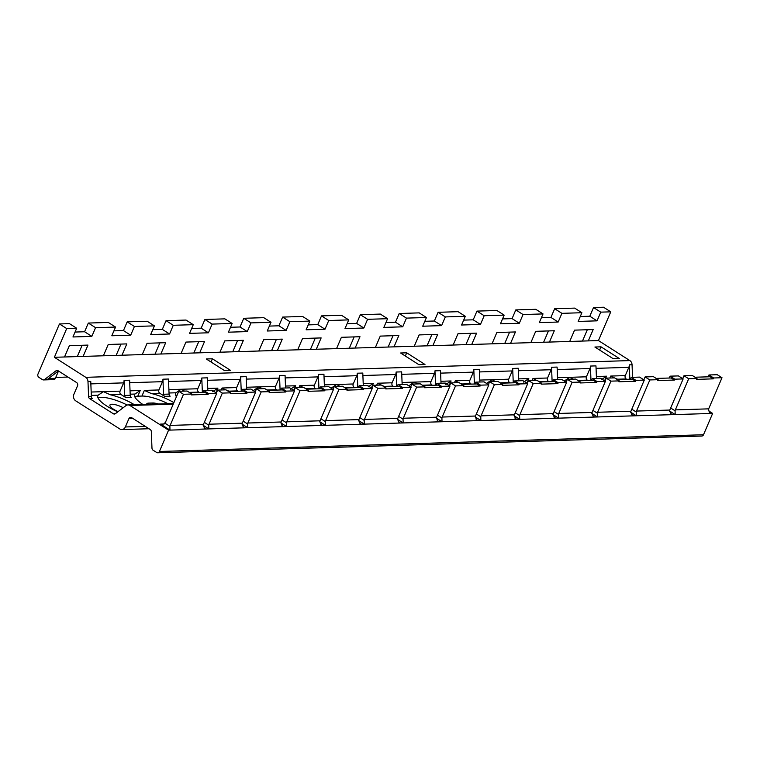 <?xml version="1.0" encoding="UTF-8"?>
<svg xmlns="http://www.w3.org/2000/svg" width="760" height="760" viewBox="0 0 760 760"><rect width="100%" height="100%" fill="white"/><g stroke="black" fill="none" stroke-linecap="round" stroke-linejoin="round"><path stroke-width="1.14" d="M54.378 357.295L85.785 377.321L629.85 360.591L598.452 340.565L610.764 311.837L600.77 312.141L597.037 320.844L578.16 321.433L581.894 312.721L561.906 313.338L558.172 322.041L539.296 322.62L543.029 313.918L523.042 314.535L519.317 323.238L500.441 323.817L504.165 315.115L484.186 315.723L480.453 324.434L461.577 325.014L465.31 316.302L445.322 316.92L441.588 325.631L422.712 326.211L426.445 317.499L406.457 318.117L402.724 326.819L383.857 327.398L387.581 318.697L367.593 319.314L363.869 328.016L344.992 328.595L348.726 319.894L328.738 320.511L325.005 329.213L306.128 329.792L309.861 321.091L289.873 321.698L286.14 330.41L267.263 330.99L270.997 322.278L251.009 322.895L247.275 331.597L228.409 332.187L232.132 323.475L212.144 324.092L208.42 332.794L189.544 333.374L193.277 324.672L173.289 325.29L169.556 333.991L150.68 334.571L154.413 325.869L134.425 326.477L130.691 335.188L111.815 335.768L115.548 327.066L95.561 327.674L91.837 336.385L72.96 336.965L76.684 328.253L66.69 328.567L54.378 357.295L64.514 356.981L69.359 345.667L87.96 345.087L83.115 356.411L64.514 356.981M597.037 320.844L589.798 316.226L593.531 307.524L603.525 307.22L610.764 311.837M703.503 434.748L712.642 413.421L558.6 418.152L168.577 430.151L159.439 451.478L703.503 434.748A2.46 2.033 88.2 0 1 701.774 436.05L157.7 452.779A2.46 2.033 88.2 0 1 156.693 452.494L153.073 450.186A2.46 2.033 88.2 0 1 151.971 448.096L151.325 431.613A2.46 2.033 88.2 0 0 150.224 429.523L131.641 417.667A2.46 2.033 -91.8 0 0 128.896 418.684L125.352 426.958A4.931 4.075 88.2 0 1 121.885 429.571A4.931 4.075 88.2 0 1 119.861 429.001L75.706 400.834A4.931 4.075 88.2 0 1 73.948 394.165L77.501 385.899A2.46 2.033 -91.8 0 0 76.618 382.565L58.035 370.709A2.46 2.033 -91.8 0 0 56.002 370.794L44.526 379.553A2.46 2.033 88.2 0 1 42.493 379.648L38.874 377.33A2.46 2.033 88.2 0 1 38 374.005L59.451 323.95L66.69 328.567M712.642 413.421L708.443 410.733M632.548 377.321L632.054 364.772A4.931 4.075 88.2 0 0 629.85 360.591M598.452 340.565L588.316 340.879L593.17 329.555L574.569 330.135L569.715 341.449L549.452 342.066L554.306 330.752L535.705 331.322L530.86 342.646L510.596 343.263L515.442 331.949L496.85 332.519L491.995 343.834L471.732 344.46L476.587 333.146L457.985 333.716L453.131 345.03L432.867 345.658L437.722 334.334L419.121 334.913L414.266 346.227L394.003 346.854L398.858 335.53L380.256 336.101L375.411 347.424L355.148 348.042L359.993 336.727L341.401 337.298L336.547 348.622L316.284 349.239L321.138 337.924L302.537 338.494L297.683 349.809L277.419 350.436L282.273 339.122L263.673 339.691L258.827 351.006L238.554 351.633L243.409 340.309L224.808 340.888L219.963 352.203L199.7 352.82L204.544 341.506L185.953 342.076L181.099 353.4L160.835 354.017L165.689 342.703L147.089 343.273L142.234 354.587L121.97 355.214L126.825 343.9L108.224 344.47L103.379 355.784L83.115 356.411M85.785 377.321A4.931 4.075 88.2 0 1 87.98 381.501L90.754 381.416L91.352 396.483A2.46 2.033 -91.8 0 0 92.454 398.572L89.68 398.658A2.46 2.033 88.2 0 1 88.578 396.568L87.98 381.501M115.349 413.706L113.354 413.763L89.68 398.658M113.354 413.763A2.46 2.033 -91.8 0 0 115.387 413.677L125.875 405.669A4.931 4.075 88.2 0 1 127.918 404.918A4.931 4.075 88.2 0 1 129.941 405.498L173.232 404.168M168.577 430.151L129.941 405.498M159.439 451.478A2.46 2.033 88.2 0 1 157.7 452.779M76.684 328.253L69.445 323.637L59.451 323.95M589.798 316.226L580.269 316.521M581.894 312.721L574.655 308.104L554.667 308.721L550.933 317.423L541.405 317.718M543.029 313.918L535.79 309.301L515.803 309.909L512.078 318.62L502.541 318.915M504.165 315.115L496.926 310.498L476.947 311.106L473.214 319.817L463.676 320.112M465.31 316.302L458.071 311.685L438.083 312.303L434.349 321.005L424.821 321.299M426.445 317.499L419.206 312.882L399.219 313.5L395.485 322.202L385.956 322.497M387.581 318.697L380.342 314.079L360.354 314.697L356.63 323.399L347.092 323.694M348.726 319.894L341.487 315.276L321.499 315.885L317.765 324.596L308.227 324.89M309.861 321.091L302.623 316.464L282.635 317.081L278.901 325.793L269.373 326.078M270.997 322.278L263.758 317.661L243.77 318.278L240.036 326.981L230.508 327.275M232.132 323.475L224.893 318.858L204.905 319.476L201.181 328.177L191.643 328.472M193.277 324.672L186.038 320.055L166.05 320.673L162.317 329.374L152.779 329.669M154.413 325.869L147.174 321.252L127.186 321.86L123.452 330.572L113.924 330.866M115.548 327.066L108.309 322.44L88.322 323.057L84.588 331.759L75.059 332.053M55.755 377.425L67.963 377.045M48.554 378.518L55.375 378.309A2.46 2.033 88.2 0 1 53.637 379.62L43.5 379.933M44.526 379.553L47.31 379.468L58.444 370.965M613.187 358.691L619.286 358.501L601.008 346.835L594.899 347.026L613.187 358.691M418.874 364.667L424.983 364.477L406.704 352.811L400.596 353.001L418.874 364.667M224.561 370.633L230.669 370.452L212.391 358.786L206.283 358.976L224.561 370.633M117.173 411.207A10.345 2.859 -156.8 0 1 118.123 411.587M165.366 422.531L164.958 422.265L165.48 422.256M117.809 411.834A25.137 6.954 -156.8 0 1 97.85 395.713A25.137 6.954 -156.8 0 1 98.182 395.181L103.417 391.656L110.409 394.801A25.137 6.954 -156.8 0 1 134.387 404.728M120.954 394.478L125.761 397.546A2.46 2.033 88.2 0 1 124.659 395.456L124.07 380.389A4.931 4.075 88.2 0 1 123.623 382.878L120.08 391.144A2.46 2.033 -91.8 0 0 120.954 394.478L110.409 394.801M159.818 393.281L164.625 396.349A2.46 2.033 88.2 0 1 163.523 394.269L162.934 379.192A4.931 4.075 88.2 0 1 162.478 381.681L158.935 389.956A2.46 2.033 -91.8 0 0 159.818 393.281L151.354 393.547A25.137 6.954 -156.8 0 1 173.489 402.373M202.359 392.378L201.789 378.005A4.931 4.075 88.2 0 1 201.343 380.484L197.799 388.759A2.46 2.033 -91.8 0 0 198.673 392.084L189.221 392.378M241.224 391.181L240.654 376.808A4.931 4.075 88.2 0 1 240.207 379.297L236.664 387.562A2.46 2.033 -91.8 0 0 237.538 390.897L229.083 391.153A25.137 6.954 -156.8 0 1 230.565 391.514M280.079 389.984L279.519 375.611A4.931 4.075 88.2 0 1 279.072 378.1L275.528 386.365A2.46 2.033 -91.8 0 0 276.402 389.699L266.95 389.994M318.944 388.797L318.383 374.414A4.931 4.075 88.2 0 1 317.927 376.903L314.383 385.177A2.46 2.033 -91.8 0 0 315.267 388.502L306.802 388.769A25.137 6.954 -156.8 0 1 308.284 389.12M357.808 387.6L357.238 373.217A4.931 4.075 88.2 0 1 356.791 375.706L353.248 383.981A2.46 2.033 -91.8 0 0 354.122 387.305L344.669 387.6M396.673 386.403L396.102 372.029A4.931 4.075 88.2 0 1 395.656 374.509L392.112 382.784A2.46 2.033 -91.8 0 0 392.986 386.118L384.531 386.374A25.137 6.954 -156.8 0 1 386.013 386.735M435.527 385.206L434.967 370.832A4.931 4.075 88.2 0 1 434.52 373.322L430.967 381.587A2.46 2.033 -91.8 0 0 431.851 384.921L422.398 385.206M474.392 384.009L473.822 369.635A4.931 4.075 88.2 0 1 473.375 372.124L469.832 380.389A2.46 2.033 -91.8 0 0 470.715 383.724L462.251 383.981A25.137 6.954 -156.8 0 1 463.733 384.341M513.256 382.822L512.686 368.438A4.931 4.075 88.2 0 1 512.24 370.927L508.697 379.202A2.46 2.033 -91.8 0 0 509.57 382.527L500.118 382.822M552.121 381.624L551.551 367.251A4.931 4.075 88.2 0 1 551.105 369.731L547.561 378.005A2.46 2.033 -91.8 0 0 548.435 381.33L539.971 381.596A25.137 6.954 -156.8 0 1 541.462 381.947M590.976 380.427L590.415 366.054A4.931 4.075 88.2 0 1 589.969 368.534L586.416 376.808A2.46 2.033 -91.8 0 0 587.299 380.142L577.847 380.427M629.841 379.231L629.27 364.857A4.931 4.075 88.2 0 1 628.824 367.346L625.281 375.611A2.46 2.033 -91.8 0 0 626.154 378.945L617.7 379.202A25.137 6.954 -156.8 0 1 619.181 379.563M121.97 355.214L103.379 355.784M160.835 354.017L142.234 354.587M199.7 352.82L181.099 353.4M238.554 351.633L219.963 352.203M277.419 350.436L258.827 351.006M316.284 349.239L297.683 349.809M355.148 348.042L336.547 348.622M394.003 346.854L375.411 347.424M432.867 345.658L414.266 346.227M471.732 344.46L453.131 345.03M510.596 343.263L491.995 343.834M549.452 342.066L530.86 342.646M588.316 340.879L569.715 341.449M77.273 356.592L82.127 345.268M116.137 355.395L120.982 344.08M154.993 354.198L159.847 342.883M193.857 353.001L198.711 341.687M232.721 351.813L237.576 340.49M271.586 350.616L276.431 339.292M310.441 349.419L315.295 338.105M349.305 348.222L354.16 336.908M388.17 347.026L393.015 335.711M427.034 345.838L431.88 334.514M465.889 344.641L470.744 333.327M504.754 343.444L509.608 332.13M543.619 342.247L548.464 330.933M582.483 341.059L587.328 329.735M55.375 378.309L58.501 371.003M601.008 346.835L599.64 350.047M406.704 352.811L405.327 356.022M212.391 358.786L211.014 361.998M626.762 379.325L626.154 378.945M609.871 378.014L610.707 376.058L614.051 377.891M615.704 378.594L617.7 379.202M601.312 379.705L606.547 376.19L596.381 376.504M587.898 380.522L587.299 380.142M564.338 381.092A25.137 6.954 -156.8 0 1 564.528 380.836L569.762 377.321L573.116 379.145M549.033 381.719L548.435 381.33M532.142 380.409L532.988 378.452L536.332 380.276M537.975 380.988L539.971 381.596M557.593 379.62L557.099 367.08L551.551 367.251M596.457 378.433L595.964 365.883L590.415 366.054M523.583 382.099L528.817 378.575L518.662 378.888M510.178 382.916L509.57 382.527M486.609 383.486A25.137 6.954 -156.8 0 1 486.808 383.23L492.043 379.715L495.387 381.539M471.314 384.104L470.715 383.724M454.423 382.793L455.259 380.845L458.612 382.669M460.256 383.373L462.251 383.981M479.873 382.014L479.38 369.464L473.822 369.635M518.738 380.817L518.244 368.267L512.686 368.438M445.863 384.484L451.098 380.969L440.933 381.283M432.449 385.301L431.851 384.921M408.889 385.871A25.137 6.954 -156.8 0 1 409.079 385.624L414.314 382.099L417.667 383.923M393.585 386.498L392.986 386.118M376.703 385.187L377.54 383.23L380.883 385.054M382.527 385.766L384.531 386.374M402.144 384.398L401.651 371.858L396.102 372.029M441.009 383.211L440.515 370.661L434.967 370.832M368.134 386.878L373.369 383.363L363.213 383.667M354.73 387.695L354.122 387.305M331.17 388.265A25.137 6.954 -156.8 0 1 331.36 388.008L336.594 384.493L339.938 386.317M315.865 388.892L315.267 388.502M298.974 387.572L299.81 385.624L303.164 387.448M304.808 388.151L306.802 388.769M324.425 386.792L323.931 374.243L318.383 374.414M363.29 385.595L362.795 373.055L357.238 373.217M290.415 389.272L295.649 385.748L285.484 386.061M277.001 390.079L276.402 389.699M253.441 390.649A25.137 6.954 -156.8 0 1 253.631 390.402L258.865 386.878L262.219 388.702M238.136 391.276L237.538 390.897M221.255 389.965L222.091 388.008L225.435 389.832M227.078 390.545L229.083 391.153M246.696 389.187L246.202 376.637L240.654 376.808M285.56 387.99L285.066 375.44L279.519 375.611M212.686 391.656L217.92 388.141L207.765 388.455M199.281 392.474L198.673 392.084M176.424 396.729A25.137 6.954 -156.8 0 1 175.57 393.319A25.137 6.954 -156.8 0 1 175.911 392.787L181.146 389.272L184.49 391.096M177.127 395.067A25.137 6.954 23.2 0 0 175.693 395.438M134.757 396.691A25.137 6.954 -156.8 0 1 137.779 396.188L141.939 396.055L144.362 390.402L151.354 393.547M141.939 396.055A25.137 6.954 -156.8 0 1 167.979 403.693M163.523 394.269L169.071 394.098L168.482 379.022L162.934 379.192M169.071 394.098A2.46 2.033 -91.8 0 0 170.173 396.178L164.625 396.349M207.841 390.374L207.347 377.834L201.789 378.005M158.27 403.987A10.345 2.859 23.2 0 0 152.798 402.99L148.637 403.113A10.345 2.859 23.2 0 0 146.718 403.883A10.345 2.859 23.2 0 0 146.661 404.349M142.87 404.462A25.137 6.954 -156.8 0 1 134.625 394.582A25.137 6.954 -156.8 0 1 134.966 394.05L140.201 390.526L130.036 390.839M97.973 397.831A25.137 6.954 23.2 0 1 100.995 397.318A25.137 6.954 -156.8 0 1 127.186 405.023M124.659 395.456L130.216 395.285L129.618 380.219L124.07 380.389M130.216 395.285A2.46 2.033 -91.8 0 0 131.318 397.375L125.761 397.546M118.085 411.616A10.345 2.859 23.2 0 1 109.944 405.013A10.345 2.859 23.2 0 1 111.853 404.244A10.345 2.859 -156.8 0 1 123.205 407.712M709.327 412.233L711.255 413.459L710.201 412.937L708.396 409.792A3.448 2.85 88.2 0 1 708.662 408.851L722 377.729L717.278 374.718L708.947 374.965L708.149 376.827M695.029 377.226L710.03 376.77L713.298 378.851L696.644 379.363L697.015 378.499L692.293 375.478L683.962 375.734L682.717 378.651M670.672 407.997L675.079 410.808A3.448 2.85 88.2 0 1 675.345 409.877L688.693 378.755L683.962 375.734M697.015 378.499L688.693 378.755M713.298 378.851L713.668 377.986L708.947 374.965M722 377.729L713.668 377.986M675.079 410.808L675.184 414.57L669.531 410.97A3.448 2.85 88.2 0 1 669.797 410.048L683.135 378.926L678.414 375.905L670.082 376.162L669.294 378.024M656.174 378.423L671.165 377.967L674.433 380.048L657.78 380.56L658.15 379.687L653.429 376.675L645.107 376.931L643.853 379.848M670.462 413.421L672.391 414.656L671.336 414.133L669.531 410.979M631.817 409.193L636.225 412.005L636.319 415.767L630.667 412.167A3.448 2.85 88.2 0 1 630.933 411.236L644.281 380.114L639.549 377.102L631.227 377.359L630.429 379.212M636.225 412.005A3.448 2.85 88.2 0 1 636.49 411.065L649.828 379.943L645.107 376.931M658.15 379.687L649.828 379.943M674.433 380.048L674.813 379.173L670.082 376.162M683.135 378.926L674.813 379.173M617.31 379.62L632.311 379.154L635.578 381.244L618.915 381.757L619.295 380.883L614.574 377.872L606.242 378.128L604.989 381.045M631.598 414.618L633.536 415.853L632.472 415.33L630.667 412.176M592.952 410.39L597.36 413.202L597.455 416.964L591.812 413.364M597.36 413.202A3.448 2.85 88.2 0 1 597.626 412.262L610.964 381.14L606.242 378.128M619.295 380.883L610.964 381.14M635.578 381.244L635.949 380.37L631.227 377.359M644.281 380.114L635.949 380.37M592.743 415.815L594.672 417.05L593.617 416.518L591.803 413.373A3.448 2.85 88.2 0 1 592.078 412.433L605.416 381.311L600.694 378.299L592.363 378.556L591.565 380.409M578.445 380.817L593.446 380.351L596.714 382.441L580.061 382.954L580.431 382.08L575.709 379.069L567.378 379.325L566.133 382.242M554.087 411.587L558.495 414.399L558.6 418.152L552.947 414.551M558.495 414.399A3.448 2.85 88.2 0 1 558.761 413.459L572.1 382.337L567.378 379.325M580.431 382.08L572.1 382.337M596.714 382.441L597.084 381.567L592.363 378.556M605.416 381.311L597.084 381.567M553.878 417.012L555.807 418.247L554.753 417.715L552.947 414.57A3.448 2.85 88.2 0 1 553.214 413.63L566.552 382.508L561.83 379.497L553.498 379.753L552.7 381.606M539.581 382.005L554.582 381.548L557.85 383.629L541.196 384.142L541.567 383.277L536.845 380.266L528.514 380.513L527.269 383.43M515.223 412.784L519.631 415.596L519.736 419.349L514.083 415.748A3.448 2.85 88.2 0 1 514.349 414.827L527.687 383.705L522.966 380.684L514.634 380.94L513.846 382.802M519.631 415.596A3.448 2.85 88.2 0 1 519.906 414.656L533.244 383.534L528.514 380.513M541.567 383.277L533.244 383.534M557.85 383.629L558.22 382.764L553.498 379.753M566.552 382.508L558.22 382.764M500.726 383.202L515.717 382.745L518.985 384.826L502.331 385.339L502.711 384.474L497.981 381.453L489.658 381.71L488.404 384.626M515.014 418.209L516.942 419.434L515.888 418.912L514.083 415.767M476.368 413.972L480.776 416.784L480.871 420.546L475.219 416.945A3.448 2.85 88.2 0 1 475.484 416.024L488.832 384.892L484.101 381.881L475.779 382.137L474.981 383.999M480.776 416.784A3.448 2.85 88.2 0 1 481.042 415.853L494.38 384.721L489.658 381.71M502.711 384.474L494.38 384.721M518.985 384.826L519.365 383.962L514.634 380.94M527.687 383.705L519.365 383.962M461.861 384.398L476.862 383.942L480.13 386.023L463.476 386.536L463.847 385.662L459.125 382.651L450.794 382.907L449.54 385.823M476.149 419.397L478.087 420.631L477.023 420.109L475.219 416.955M437.503 415.169L441.911 417.981L442.006 421.743L436.363 418.142A3.448 2.85 88.2 0 1 436.63 417.212L449.967 386.089L445.246 383.078L436.914 383.334L436.116 385.187M441.911 417.981A3.448 2.85 88.2 0 1 442.177 417.041L455.515 385.918L450.794 382.907M463.847 385.662L455.515 385.918M480.13 386.023L480.5 385.149L475.779 382.137M488.832 384.892L480.5 385.149M422.997 385.595L437.998 385.13L441.265 387.22L424.612 387.733L424.983 386.859L420.261 383.847L411.93 384.104L410.685 387.02M437.294 420.594L439.223 421.828L438.168 421.296L436.363 418.152M398.639 416.366L403.047 419.178L403.151 422.94L397.499 419.339A3.448 2.85 88.2 0 1 397.765 418.409L411.103 387.286L406.381 384.275L398.05 384.531L397.262 386.384M403.047 419.178A3.448 2.85 88.2 0 1 403.313 418.237L416.651 387.115L411.93 384.104M424.983 386.859L416.651 387.115M441.265 387.22L441.636 386.346L436.914 383.334M449.967 386.089L441.636 386.346M384.132 386.792L399.133 386.327L402.401 388.417L385.748 388.92L386.118 388.056L381.397 385.044L373.074 385.301L371.82 388.208M398.43 421.791L400.358 423.026L399.304 422.493L397.499 419.349M359.774 417.563L364.183 420.375L364.287 424.127L358.635 420.527M364.183 420.375A3.448 2.85 88.2 0 1 364.458 419.434L377.796 388.312L373.074 385.301M386.118 388.056L377.796 388.312M402.401 388.417L402.772 387.543L398.05 384.531M411.103 387.286L402.772 387.543M359.565 422.987L361.503 424.213L360.44 423.69L358.635 420.546A3.448 2.85 88.2 0 1 358.901 419.606L372.238 388.483L367.517 385.472L359.195 385.728L358.397 387.581M345.277 387.98L360.269 387.524L363.536 389.604L346.883 390.117L347.263 389.253L342.532 386.232L334.21 386.488L332.956 389.405M320.919 418.75L325.327 421.562L325.423 425.324L319.77 421.724M325.327 421.562A3.448 2.85 88.2 0 1 325.594 420.631L338.931 389.509L334.21 386.488M347.263 389.253L338.931 389.509M363.536 389.604L363.916 388.74L359.195 385.728M372.238 388.483L363.916 388.74M320.71 424.175L322.639 425.41L321.575 424.887L319.77 421.733A3.448 2.85 88.2 0 1 320.036 420.802L333.383 389.68L328.652 386.659L320.33 386.916L319.533 388.778M306.413 389.177L321.413 388.721L324.681 390.801L308.028 391.315L308.398 390.44L303.677 387.429L295.345 387.685L294.101 390.602M282.055 419.947L286.463 422.759L286.558 426.522L280.915 422.921A3.448 2.85 88.2 0 1 281.181 421.99L294.519 390.868L289.798 387.856L281.466 388.113L280.668 389.965M286.463 422.759A3.448 2.85 88.2 0 1 286.729 421.828L300.067 390.697L295.345 387.685M308.398 390.44L300.067 390.697M324.681 390.801L325.052 389.937L320.33 386.916M333.383 389.68L325.052 389.937M267.548 390.374L282.549 389.909L285.817 391.998L269.163 392.512L269.534 391.637L264.812 388.626L256.481 388.882L255.237 391.799M281.846 425.372L283.774 426.607L282.72 426.084L280.915 422.93M243.19 421.144L247.598 423.956L247.703 427.719L242.05 424.118A3.448 2.85 88.2 0 1 242.316 423.187L255.655 392.065L250.933 389.053L242.601 389.31L241.813 391.162M247.598 423.956A3.448 2.85 88.2 0 1 247.865 423.016L261.212 391.894L256.481 388.882M269.534 391.637L261.212 391.894M285.817 391.998L286.188 391.124L281.466 388.113M294.519 390.868L286.188 391.124M228.693 391.571L243.684 391.106L246.952 393.195L230.299 393.709L230.669 392.834L225.948 389.823L217.626 390.079L216.372 392.996M242.982 426.569L244.91 427.804L243.855 427.272L242.05 424.127M204.326 422.341L208.734 425.153L208.839 428.916L203.186 425.305A3.448 2.85 88.2 0 1 203.452 424.384L216.79 393.262L212.068 390.25L203.746 390.507L202.948 392.359M208.734 425.153A3.448 2.85 88.2 0 1 209.009 424.213L222.347 393.091L217.626 390.079M230.669 392.834L222.347 393.091M246.952 393.195L247.333 392.322L242.601 389.31M255.655 392.065L247.333 392.322M189.829 392.768L204.82 392.302L208.097 394.383L191.434 394.896L191.814 394.031L187.083 391.02L178.761 391.276L165.233 422.826A2.954 2.441 88.2 0 1 165.015 423.244L162.507 424.422L160.55 424.099L164.207 423.985M204.117 427.766L206.055 429.001L204.991 428.469L203.186 425.324M165.015 423.244L169.879 426.351L169.974 430.103L160.55 424.099M169.879 426.351A3.448 2.85 88.2 0 1 170.145 425.41L183.483 394.288L178.761 391.276M191.814 394.031L183.483 394.288M208.097 394.383L208.468 393.519L203.746 390.507M216.79 393.262L208.468 393.519M175.902 397.936L173.755 402.942M593.531 307.524L600.77 312.141M554.667 308.721L561.906 313.338M558.172 322.041L550.933 317.423M515.803 309.909L523.042 314.535M519.317 323.238L512.078 318.62M476.947 311.106L484.186 315.723M480.453 324.434L473.214 319.817M438.083 312.303L445.322 316.92M441.588 325.631L434.349 321.005M399.219 313.5L406.457 318.117M402.724 326.819L395.485 322.202M360.354 314.697L367.593 319.314M363.869 328.016L356.63 323.399M321.499 315.885L328.738 320.511M325.005 329.213L317.765 324.596M282.635 317.081L289.873 321.698M286.14 330.41L278.901 325.793M243.77 318.278L251.009 322.895M247.275 331.597L240.036 326.981M204.905 319.476L212.144 324.092M208.42 332.794L201.181 328.177M166.05 320.673L173.289 325.29M169.556 333.991L162.317 329.374M127.186 321.86L134.425 326.477M130.691 335.188L123.452 330.572M88.322 323.057L95.561 327.674M91.837 336.385L84.588 331.759M58.074 370.737L56.002 370.794M125.352 426.958L145.245 426.351M133.038 418.56L128.896 418.684M98.182 395.181L91.304 395.39M88.578 396.568L91.352 396.483M90.858 383.885L123.623 382.878M129.713 382.688L162.478 381.681M168.577 381.491L201.343 380.484M207.442 380.304L240.207 379.297M246.306 379.107L279.072 378.1M285.161 377.91L317.927 376.903M324.026 376.713L356.791 375.706M362.89 375.516L395.656 374.509M401.755 374.328L434.52 373.322M440.61 373.131L473.375 372.124M479.474 371.934L512.24 370.927M518.339 370.737L551.105 369.731M557.203 369.55L589.969 368.534M596.058 368.353L628.824 367.346M629.27 364.857L632.054 364.772M625.281 375.611L610.707 376.058M604.58 380.779L606.547 376.19M564.528 380.836L563.967 380.855M547.561 378.005L532.988 378.452M526.851 383.173L528.817 378.575M586.416 376.808L557.517 377.701M486.808 383.23L486.238 383.249M469.832 380.389L455.259 380.845M449.131 385.558L451.098 380.969M508.697 379.202L479.798 380.085M409.079 385.624L408.519 385.633M392.112 382.784L377.54 383.23M371.402 387.952L373.369 383.363M430.967 381.587L402.068 382.479M331.36 388.008L330.79 388.027M314.383 385.177L299.81 385.624M293.683 390.336L295.649 385.748M353.248 383.981L324.349 384.864M253.631 390.402L253.07 390.412M236.664 387.562L222.091 388.008M215.954 392.73L217.92 388.141M275.528 386.365L246.62 387.258M175.911 392.787L169.034 392.996M158.935 389.956L144.362 390.402M137.779 396.188L140.201 390.526M197.799 388.759L168.9 389.642M134.966 394.05L130.169 394.193M120.08 391.144L91.181 392.036M152.798 402.99L152.285 404.177M148.637 403.113L148.124 404.301M708.662 408.851L675.345 409.877M669.797 410.048L636.49 411.065M630.933 411.236L597.626 412.262M592.078 412.433L558.761 413.459M553.214 413.63L519.906 414.656M514.349 414.827L481.042 415.853M475.484 416.024L442.177 417.041M436.63 417.212L403.313 418.237M397.765 418.409L364.458 419.434M358.901 419.606L325.594 420.631M320.036 420.802L286.729 421.828M281.181 421.99L247.865 423.016M242.316 423.187L209.009 424.213M203.452 424.384L170.145 425.41M121.885 429.571L148.998 428.744M127.918 404.918L173.508 403.522"/></g></svg>

